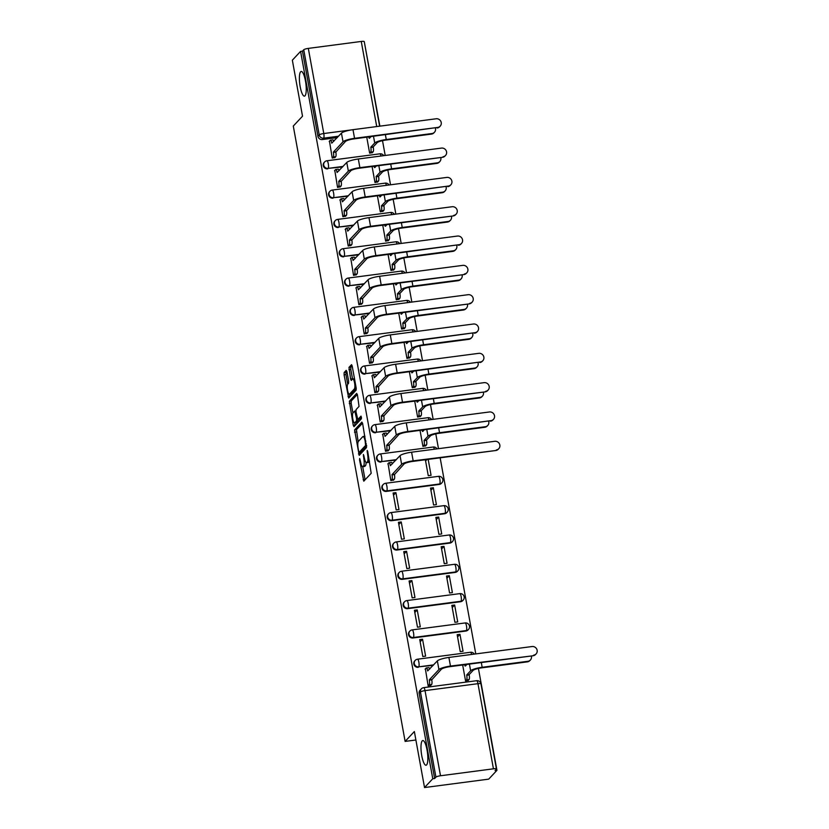 <?xml version="1.0" encoding="UTF-8"?>
<svg xmlns="http://www.w3.org/2000/svg" width="829" height="829" viewBox="0 0 829 829"><rect width="100%" height="100%" fill="white"/><g stroke="black" fill="none" stroke-linecap="round" stroke-linejoin="round"><path stroke-width="1.24" d="M366.076 462.509A6.114 1.503 -97.5 0 1 365.465 465.649L364.853 466.302A6.114 1.503 -97.5 0 1 364.573 466.458L362.708 466.706A6.114 1.503 -97.5 0 1 360.605 462.033L359.693 458.468L359.579 460.105L363.796 481.162L371.195 473.297L367.703 451.422L367.185 450.427L367.599 454.561A6.114 1.503 -97.5 0 1 367.371 461.857L366.76 462.509A6.114 1.503 -97.5 0 1 366.48 462.665A6.114 1.503 -97.5 0 1 364.387 457.991L363.403 454.468L363.817 458.603A6.114 1.503 -97.5 0 1 363.589 465.898L362.978 466.54A6.114 1.503 -97.5 0 1 362.708 466.706L365.092 479.825M304.999 95.812A12.456 3.057 -97.5 0 0 305.673 82.164A12.456 3.057 -97.5 0 0 301.196 71.439A12.456 3.057 -97.5 0 0 300.626 71.76A12.456 3.057 -97.5 0 0 299.963 85.408A12.456 3.057 -97.5 0 0 304.44 96.143A12.456 3.057 -97.5 0 0 304.999 95.812M426.603 764.918A12.456 3.057 -97.5 0 0 427.267 751.271A12.456 3.057 -97.5 0 0 422.79 740.535A12.456 3.057 -97.5 0 0 422.23 740.857A12.456 3.057 -97.5 0 0 421.557 754.514A12.456 3.057 -97.5 0 0 426.033 765.24A12.456 3.057 -97.5 0 0 426.603 764.918M386.293 491.39L439.246 484.447A3.896 3.699 43.1 0 0 441.401 483.348L441.857 482.861A3.896 3.699 -136.9 0 1 439.702 483.96L386.749 490.903A3.896 3.699 -136.9 0 1 383.226 484.488L382.77 484.965A3.896 3.699 43.1 0 0 386.293 491.39L386.749 490.903A3.896 0.953 82.5 0 0 386.894 486.26A3.896 0.953 82.5 0 0 385.558 483.286A3.896 3.896 0 0 0 383.226 484.488M391.62 520.705L444.572 513.773A3.896 3.699 43.1 0 0 446.727 512.674L447.183 512.187A3.896 3.699 -136.9 0 1 445.028 513.286L392.076 520.218A3.896 3.699 -136.9 0 1 388.552 513.804L388.096 514.291A3.896 3.699 43.1 0 0 391.62 520.705L392.076 520.218A3.896 0.953 82.5 0 0 392.221 515.576A3.896 0.953 82.5 0 0 390.894 512.602A3.896 3.896 0 0 0 388.552 513.804M396.956 550.031L449.898 543.088A3.896 3.699 43.1 0 0 452.054 541.99L452.51 541.503A3.896 3.699 -136.9 0 1 450.354 542.601L397.412 549.544A3.896 3.699 -136.9 0 1 393.879 543.119L393.433 543.606A3.896 3.699 43.1 0 0 396.956 550.031L397.412 549.544A3.896 0.953 82.5 0 0 397.557 544.902A3.896 0.953 82.5 0 0 396.221 541.928A3.896 3.896 0 0 0 393.879 543.119M402.283 579.347L455.225 572.414A3.896 3.699 43.1 0 0 457.39 571.305L457.836 570.829A3.896 3.699 -136.9 0 1 455.681 571.927L402.739 578.86A3.896 3.699 -136.9 0 1 399.215 572.445L398.759 572.932A3.896 3.699 43.1 0 0 402.283 579.347L402.739 578.86A3.896 0.953 82.5 0 0 402.884 574.217A3.896 0.953 82.5 0 0 401.547 571.243A3.896 3.896 0 0 0 399.215 572.445M407.609 608.673L460.551 601.73A3.896 3.699 43.1 0 0 462.717 600.631L463.173 600.144A3.896 3.699 -136.9 0 1 461.007 601.243L408.065 608.185A3.896 3.699 -136.9 0 1 404.542 601.761L404.086 602.248A3.896 3.699 43.1 0 0 407.609 608.673L408.065 608.185A3.896 0.953 82.5 0 0 408.21 603.543A3.896 0.953 82.5 0 0 406.873 600.569A3.896 3.896 0 0 0 404.542 601.761M412.935 637.988L465.888 631.045A3.896 3.699 43.1 0 0 468.043 629.947L468.499 629.46A3.896 3.699 -136.9 0 1 466.344 630.558L413.391 637.501A3.896 3.699 -136.9 0 1 409.868 631.087L409.412 631.574A3.896 3.699 43.1 0 0 412.935 637.988L413.391 637.501A3.896 0.953 82.5 0 0 413.536 632.859A3.896 0.953 82.5 0 0 412.2 629.885A3.896 3.896 0 0 0 409.868 631.087M346.947 371.765L346.201 370.356L344.149 372.542L344.076 374.822L348.688 398.055L356.097 390.19L356.169 387.91L352.211 366.138L351.558 364.677L348.988 367.382L350.605 378.977L351.268 380.438L352.584 379.071A5.109 1.254 -97.5 0 1 352.812 378.936A5.109 1.254 -97.5 0 1 354.646 383.34A5.109 1.254 -97.5 0 1 354.377 388.936L349.558 394.086A5.109 1.254 -97.5 0 1 349.33 394.221A5.109 1.254 -97.5 0 1 347.486 389.817A5.109 1.254 -97.5 0 1 347.765 384.21L348.563 383.361L348.636 381.081L346.947 371.765M440.5 775.757L493.442 768.815A3.896 0.746 169.7 0 1 496.447 769.001A3.896 0.746 169.7 0 1 496.353 769.208L495.068 770.587L496.944 770.338L488.706 779.136L424.531 787.55L414.355 731.541L405.122 741.406L293.29 126.06L302.523 116.195L292.347 60.185L300.585 51.377L432.769 778.752L434.645 778.504L435.93 777.136L420.458 691.987A3.896 3.699 -136.9 0 1 421.35 688.837L420.075 690.215A3.896 3.699 -136.9 0 0 419.173 693.365L420.458 691.987A3.896 0.746 169.7 0 1 425.028 690.619L440.5 775.757A3.896 0.746 169.7 0 0 435.93 777.136M424.531 787.55L432.769 778.752M354.574 429.919L359.206 455.38L366.522 447.567L362.636 423.515L361.89 422.106L354.574 429.919L356.449 429.671L358.159 441.774M353.247 425.277L349.361 401.236L356.677 393.412L357.423 394.832L359.04 406.428L356.076 409.588L356.004 411.868L357.786 419.515L361.019 416.127L361.434 418.749L353.993 426.686L353.247 425.277L355.123 425.039L354.729 422.863M337.289 137.593L322.357 139.552L323.642 138.174A3.896 3.699 -136.9 0 1 319.217 134.909L303.746 49.761A3.896 0.746 -10.3 0 1 308.315 48.393L361.257 41.45A3.896 0.746 -10.3 0 1 364.263 41.637L379.62 126.184M496.944 770.338L478.426 668.423M475.784 653.915L440.147 457.815M438.489 448.676L435.795 433.868M433.163 419.35L430.469 404.542M427.826 390.034L425.142 375.226M422.5 360.708L419.806 345.9M417.174 331.393L414.479 316.585M411.847 302.067L409.153 287.259M406.521 272.751L403.827 257.943M401.184 243.436L398.5 228.617M395.858 214.11L393.164 199.302M390.532 184.794L387.837 169.976M385.205 155.469L382.511 140.661M379.879 126.153L364.511 43.004M300.585 51.377L302.461 51.139L303.746 49.761M425.381 668.879L428.147 685.832L430.904 685.231M422.552 639.232L419.743 639.605L422.821 656.516L425.619 656.143L422.552 639.232L420.148 641.801M459.971 634.33L457.162 634.693L460.23 651.615L463.038 651.242L459.971 634.33L457.556 636.9M417.225 609.916L414.417 610.279L417.484 627.19L420.293 626.828L417.225 609.916L414.811 612.486M454.634 605.004L451.836 605.377L454.903 622.289L457.712 621.926L454.634 605.004L452.23 607.574M411.889 580.59L409.091 580.963L412.158 597.875L414.966 597.502L411.889 580.59L409.485 583.16M449.308 575.689L446.499 576.051L449.577 592.973L452.385 592.6L449.308 575.689L446.904 578.259M406.562 551.275L403.754 551.637L406.832 568.559L409.64 568.186L406.562 551.275L404.158 553.845M443.981 546.363L441.173 546.736L444.251 563.647L447.059 563.285L443.981 546.363L441.577 548.933M401.236 521.949L398.428 522.322L401.505 539.233L404.314 538.871L401.236 521.949L398.832 524.519M438.655 517.047L435.847 517.41L438.924 534.332L441.722 533.959L438.655 517.047L436.251 519.617M395.91 492.633L393.101 492.996L396.179 509.918L398.977 509.545L395.91 492.633L393.506 495.203M433.329 487.721L430.52 488.094L433.588 505.006L436.396 504.643L433.329 487.721L430.914 490.291M388.076 463.639L390.842 480.592L393.609 479.981M425.37 459.753L428.261 475.691L431.07 475.318L428.178 459.38M426.935 459.546L425.588 460.976M382.749 434.313L385.516 451.277L388.283 450.665M420.044 430.427L422.935 446.365L425.702 445.764M377.423 404.998L380.19 421.951L382.957 421.35M414.707 401.112L417.609 417.049L420.365 416.438M372.097 375.682L374.863 392.635L377.62 392.024M409.381 371.786L412.282 387.723L415.039 387.122M366.77 346.356L369.537 363.309L372.294 362.708M404.055 342.47L406.946 358.408L409.713 357.796M361.434 317.041L364.2 333.994L366.967 333.382M398.728 313.144L401.619 329.092L404.386 328.481M356.107 287.715L358.874 304.668L361.641 304.067M393.402 283.829L396.293 299.766L399.06 299.155M350.781 258.399L353.548 275.352L356.315 274.741M388.065 254.503L390.967 270.451L393.723 269.839M345.455 229.073L348.221 246.037L350.978 245.425M382.739 225.187L385.64 241.125L388.397 240.514M340.128 199.758L342.895 216.711L345.652 216.1M377.413 195.872L380.304 211.809L383.071 211.198M334.792 170.432L337.558 187.395L340.325 186.784M372.086 166.546L374.977 182.484L377.744 181.883M329.465 141.117L332.232 158.07L334.999 157.458M366.76 137.231L369.651 153.168L372.418 152.557M342.615 166.909L328.139 168.38A3.896 3.699 -136.9 0 1 324.616 161.966L324.16 162.443A3.896 3.699 43.1 0 0 327.683 168.867M347.942 196.235L333.465 197.696A3.896 3.699 -136.9 0 1 329.942 191.281L329.486 191.768A3.896 3.699 43.1 0 0 333.009 198.183M353.268 225.55L338.792 227.022A3.896 3.699 -136.9 0 1 335.268 220.597L334.812 221.084A3.896 3.699 43.1 0 0 338.336 227.509M358.605 254.866L344.128 256.337A3.896 3.699 -136.9 0 1 340.595 249.923L340.149 250.41A3.896 3.699 43.1 0 0 343.672 256.824M363.931 284.192L349.455 285.663A3.896 3.699 -136.9 0 1 345.931 279.238L345.475 279.725A3.896 3.699 43.1 0 0 348.999 286.15M369.257 313.507L354.781 314.979A3.896 3.699 -136.9 0 1 351.258 308.564L350.802 309.051A3.896 3.699 43.1 0 0 354.325 315.466M374.584 342.833L360.107 344.304A3.896 3.699 -136.9 0 1 356.584 337.88L356.128 338.367A3.896 3.699 43.1 0 0 359.651 344.791M379.91 372.148L365.434 373.62A3.896 3.699 -136.9 0 1 361.91 367.206L361.454 367.693A3.896 3.699 43.1 0 0 364.978 374.107M385.247 401.474L370.77 402.946A3.896 3.699 -136.9 0 1 367.237 396.521L366.791 397.008A3.896 3.699 43.1 0 0 370.314 403.433M390.573 430.79L376.097 432.261A3.896 3.699 -136.9 0 1 372.573 425.847L372.117 426.334A3.896 3.699 43.1 0 0 375.641 432.748M395.899 460.116L381.423 461.587A3.896 3.699 -136.9 0 1 377.9 455.162L377.444 455.649A3.896 3.699 43.1 0 0 380.967 462.064M433.194 665.355L418.718 666.827A3.896 3.699 -136.9 0 1 415.194 660.402L414.738 660.889A3.896 3.699 43.1 0 0 418.262 667.314M405.122 741.406L415.889 739.996M462.665 664.993L465.566 680.93L468.323 680.319M302.461 51.139L317.932 136.277A3.896 3.699 43.1 0 0 322.357 139.552M434.645 778.504L419.173 693.365M366.48 462.665L368.356 462.416A6.114 1.503 -97.5 0 0 368.636 462.261L366.76 462.509M369.485 461.204A6.114 1.503 -97.5 0 1 369.237 461.608L368.636 462.261M362.563 423.153L356.449 429.671M360.066 452.23L360.408 454.085M358.667 451.328L359.185 452.313L365.599 445.463L365.164 441.183A6.114 1.503 -97.5 0 0 363.071 436.52A6.114 1.503 -97.5 0 0 362.791 436.676L358.408 441.36A6.114 1.503 -97.5 0 0 358.18 448.655L358.667 451.328M360.926 452.085L359.185 452.313M366.687 446.054L361.05 452.074M364.957 436.272A6.114 1.503 -97.5 0 0 364.947 436.272L363.071 436.52M352.926 412.966L351.164 403.267L349.289 403.505M357.34 394.459L351.237 400.987L351.164 403.267M359.558 419.246L361.506 417.329M352.999 412.883A5.109 1.254 -97.5 0 0 352.729 418.479A5.109 1.254 -97.5 0 0 354.563 422.883A5.109 1.254 -97.5 0 0 354.791 422.749L356.491 420.935L356.563 418.655L354.781 411.018L352.999 412.883M354.563 422.883L356.429 422.635A5.109 1.254 -97.5 0 0 356.667 422.51L354.791 422.749M358.542 419.412L356.667 422.51M349.33 394.221L351.195 393.972A5.109 1.254 -97.5 0 0 351.434 393.837L349.558 394.086M354.377 388.936L356.242 388.697A5.109 1.254 -97.5 0 0 356.263 388.677L351.434 393.837M352.128 365.776L350.864 367.133L350.791 369.413L352.553 379.091M349.517 394.189L349.983 396.718M346.864 371.392L346.025 372.294L345.952 374.573L347.714 384.273M530.394 660.029L529.855 660.599A4.477 4.259 -136.9 0 1 527.368 661.863L481.628 667.863A7.295 1.399 169.7 0 0 473.058 670.433L469.131 674.64L466.696 674.961L470.634 670.754A9.834 1.886 -10.3 0 1 482.167 667.283L527.907 661.283A4.477 4.259 43.1 0 0 531.337 655.988M469.131 674.64L469.183 674.92A3.896 0.953 82.5 0 1 469.038 679.562L466.603 679.884A3.896 0.953 -97.5 0 0 466.748 675.241L466.696 674.961M465.629 680.92L466.603 679.884M465.432 665.988L466.882 664.433M465.069 666.029A3.896 0.953 -97.5 0 0 464.768 664.713M468.064 680.599L469.038 679.562M533.627 655.179A4.477 4.259 43.1 0 0 536.653 648.92A4.477 4.259 43.1 0 0 532.052 646.537L448.893 657.438L450.468 666.081L533.088 655.76L449.929 666.661A7.295 1.399 169.7 0 0 441.36 669.241L431.764 679.821A3.896 0.953 82.5 0 1 431.619 684.474L430.645 685.51M536.104 653.926L535.565 654.495A4.477 4.259 -136.9 0 1 533.088 655.76M431.712 679.542L429.277 679.863L438.924 669.552A9.834 1.886 -10.3 0 1 450.468 666.081M428.21 685.821L429.184 684.785A3.896 0.953 -97.5 0 0 429.329 680.143L429.277 679.863M428.572 667.739A3.896 0.953 82.5 0 1 428.759 667.646A3.896 0.953 82.5 0 1 429.712 669.076M425.111 669.158L426.147 668.06A3.896 0.953 -97.5 0 1 426.324 667.956A3.896 0.953 -97.5 0 1 427.66 670.93L437.36 660.91A9.834 1.886 -10.3 0 1 448.893 657.438M496.322 449.94A4.477 4.259 43.1 0 0 499.359 443.681A4.477 4.259 43.1 0 0 494.758 441.297L411.598 452.199L413.163 460.841L495.794 450.52L412.624 461.421A7.295 1.399 169.7 0 0 404.055 464.002L394.459 474.582A3.896 0.953 82.5 0 1 394.314 479.224L393.35 480.271M498.809 448.676L498.27 449.256A4.477 4.259 -136.9 0 1 495.794 450.52M394.407 474.302L391.982 474.623L401.63 464.313A9.834 1.886 -10.3 0 1 413.163 460.841M390.915 480.582L391.889 479.545A3.896 0.953 -97.5 0 0 392.034 474.903L391.982 474.623M391.278 462.499A3.896 0.953 82.5 0 1 391.454 462.395A3.896 0.953 82.5 0 1 392.418 463.836M387.817 463.919L388.842 462.82A3.896 0.953 -97.5 0 1 389.019 462.717A3.896 0.953 -97.5 0 1 390.355 465.691L400.055 455.67A9.834 1.886 -10.3 0 1 411.598 452.199M487.763 425.464L487.224 426.033A4.477 4.259 -136.9 0 1 484.747 427.298L439.007 433.298A7.295 1.399 169.7 0 0 430.438 435.878L426.5 440.075L424.065 440.396L428.002 436.199A9.834 1.886 -10.3 0 1 439.546 432.717L485.286 426.728A4.477 4.259 43.1 0 0 488.706 421.422M426.5 440.075L426.552 440.354A3.896 0.953 82.5 0 1 426.407 445.007L423.971 445.318A3.896 0.953 -97.5 0 0 424.116 440.676L424.065 440.396M423.008 446.365L423.971 445.318M422.811 431.422L424.251 429.878M422.448 431.463A3.896 0.953 -97.5 0 0 422.137 430.158M425.432 446.043L426.407 445.007M490.996 420.624A4.477 4.259 43.1 0 0 494.022 414.355A4.477 4.259 43.1 0 0 489.431 411.972L406.262 422.873L407.837 431.526L490.996 420.624L407.298 432.096A7.295 1.399 169.7 0 0 398.728 434.676L389.133 445.266A3.896 0.953 82.5 0 1 388.988 449.909L388.013 450.945M493.483 419.36L492.944 419.93A4.477 4.259 -136.9 0 1 490.457 421.194M389.081 444.986L386.656 445.297L396.303 434.997A9.834 1.886 -10.3 0 1 407.837 431.526M385.589 451.266L386.563 450.23A3.896 0.953 -97.5 0 0 386.708 445.587L386.656 445.297M385.951 433.184A3.896 0.953 82.5 0 1 386.127 433.08A3.896 0.953 82.5 0 1 387.081 434.51M382.49 434.603L383.516 433.494A3.896 0.953 -97.5 0 1 383.692 433.401A3.896 0.953 -97.5 0 1 385.029 436.375L394.728 426.355A9.834 1.886 -10.3 0 1 406.262 422.873M482.437 396.138L481.898 396.718A4.477 4.259 -136.9 0 1 479.421 397.982L433.671 403.972A7.295 1.399 169.7 0 0 425.111 406.552L421.173 410.759L418.738 411.08L422.676 406.873A9.834 1.886 -10.3 0 1 434.209 403.402L479.96 397.402A4.477 4.259 43.1 0 0 483.38 392.107M421.173 410.759L421.225 411.039A3.896 0.953 82.5 0 1 421.08 415.681L418.645 416.003A3.896 0.953 -97.5 0 0 418.79 411.36L418.738 411.08M417.671 417.039L418.645 416.003M417.474 402.096L418.925 400.552M417.122 402.148A3.896 0.953 -97.5 0 0 416.811 400.832M420.106 416.718L421.08 415.681M477.11 366.822L476.571 367.392A4.477 4.259 -136.9 0 1 474.084 368.656L428.344 374.656A7.295 1.399 169.7 0 0 419.775 377.236L415.847 381.433L413.412 381.754L417.35 377.558A9.834 1.886 -10.3 0 1 428.883 374.086L474.623 368.086A4.477 4.259 43.1 0 0 478.053 362.791M415.847 381.433L415.899 381.723A3.896 0.953 82.5 0 1 415.754 386.366L413.319 386.677A3.896 0.953 -97.5 0 0 413.464 382.034L413.412 381.754M412.345 387.723L413.319 386.677M412.148 372.781L413.598 371.237M411.785 372.832A3.896 0.953 -97.5 0 0 411.485 371.516M414.78 387.402L415.754 386.366M471.784 337.507L471.245 338.077A4.477 4.259 -136.9 0 1 468.758 339.341L423.018 345.341A7.295 1.399 169.7 0 0 414.448 347.911L410.521 352.118L408.086 352.439L412.013 348.232A9.834 1.886 -10.3 0 1 423.557 344.76L469.297 338.76A4.477 4.259 43.1 0 0 472.717 333.465M410.521 352.118L410.562 352.398A3.896 0.953 82.5 0 1 410.417 357.04L407.992 357.361A3.896 0.953 -97.5 0 0 408.137 352.719L408.086 352.439M407.018 358.397L407.992 357.361M406.821 343.465L408.272 341.911M406.459 343.507A3.896 0.953 -97.5 0 0 406.158 342.19M409.453 358.076L410.417 357.04M466.458 308.181L465.919 308.761A4.477 4.259 -136.9 0 1 463.432 310.015L417.692 316.015A7.295 1.399 169.7 0 0 409.122 318.595L405.184 322.792L402.759 323.113L406.687 318.916A9.834 1.886 -10.3 0 1 418.231 315.445L463.971 309.445A4.477 4.259 43.1 0 0 467.39 304.15M405.184 322.792L405.236 323.082A3.896 0.953 82.5 0 1 405.091 327.724L402.666 328.046A3.896 0.953 -97.5 0 0 402.811 323.393L402.759 323.113M401.692 329.082L402.666 328.046M401.495 314.139L402.935 312.595M401.132 314.191A3.896 0.953 -97.5 0 0 400.821 312.875M404.117 328.761L405.091 327.724M461.121 278.865L460.582 279.435A4.477 4.259 -136.9 0 1 458.105 280.699L412.365 286.699A7.295 1.399 169.7 0 0 403.796 289.269L399.858 293.476L397.423 293.798L401.36 289.59A9.834 1.886 -10.3 0 1 412.904 286.119L458.644 280.129A4.477 4.259 43.1 0 0 462.064 274.824M399.858 293.476L399.91 293.756A3.896 0.953 82.5 0 1 399.765 298.399L397.329 298.72A3.896 0.953 -97.5 0 0 397.474 294.077L397.423 293.798M396.366 299.756L397.329 298.72M396.169 284.824L397.609 283.28M395.806 284.865A3.896 0.953 -97.5 0 0 395.495 283.549M398.79 299.435L399.765 298.399M455.795 249.539L455.256 250.12A4.477 4.259 -136.9 0 1 452.779 251.384L407.029 257.373A7.295 1.399 169.7 0 0 398.469 259.954L394.531 264.161L392.096 264.472L396.034 260.275A9.834 1.886 -10.3 0 1 407.567 256.803L453.318 250.804A4.477 4.259 43.1 0 0 456.738 245.508M394.531 264.161L394.583 264.441A3.896 0.953 82.5 0 1 394.438 269.083L392.003 269.404A3.896 0.953 -97.5 0 0 392.148 264.752L392.096 264.472M391.029 270.441L392.003 269.404M390.832 255.498L392.283 253.954M390.48 255.55A3.896 0.953 -97.5 0 0 390.169 254.234M393.464 270.119L394.438 269.083M450.468 220.224L449.929 220.794A4.477 4.259 -136.9 0 1 447.442 222.058L401.702 228.058A7.295 1.399 169.7 0 0 393.133 230.638L389.205 234.835L386.77 235.156L390.708 230.949A9.834 1.886 -10.3 0 1 402.241 227.478L447.981 221.488A4.477 4.259 43.1 0 0 451.411 216.182M389.205 234.835L389.257 235.115A3.896 0.953 82.5 0 1 389.112 239.757L386.677 240.078A3.896 0.953 -97.5 0 0 386.822 235.436L386.77 235.156M385.703 241.115L386.677 240.078M385.506 226.182L386.956 224.638M385.143 226.224A3.896 0.953 -97.5 0 0 384.843 224.908M388.138 240.804L389.112 239.757M445.142 190.898L444.603 191.478A4.477 4.259 -136.9 0 1 442.116 192.742L396.376 198.732A7.295 1.399 169.7 0 0 387.806 201.312L383.879 205.519L381.444 205.83L385.371 201.634A9.834 1.886 -10.3 0 1 396.915 198.162L442.655 192.162A4.477 4.259 43.1 0 0 446.085 186.867M383.879 205.519L383.92 205.799A3.896 0.953 82.5 0 1 383.786 210.442L381.35 210.763A3.896 0.953 -97.5 0 0 381.495 206.12L381.444 205.83M380.376 211.799L381.35 210.763M380.179 196.856L381.63 195.312M379.817 196.908A3.896 0.953 -97.5 0 0 379.516 195.592M382.811 211.478L383.786 210.442M439.816 161.582L439.277 162.152A4.477 4.259 -136.9 0 1 436.79 163.417L391.05 169.417A7.295 1.399 169.7 0 0 382.48 171.997L378.542 176.194L376.117 176.515L380.045 172.308A9.834 1.886 -10.3 0 1 391.589 168.836L437.329 162.847A4.477 4.259 43.1 0 0 440.748 157.541M378.542 176.194L378.594 176.473A3.896 0.953 82.5 0 1 378.449 181.116L376.024 181.437A3.896 0.953 -97.5 0 0 376.169 176.795L376.117 176.515M375.05 182.473L376.024 181.437M374.853 167.541L376.293 165.997M374.49 167.582A3.896 0.953 -97.5 0 0 374.18 166.277M377.475 182.162L378.449 181.116M434.479 132.257L433.94 132.837A4.477 4.259 -136.9 0 1 431.463 134.101L385.723 140.091A7.295 1.399 169.7 0 0 377.154 142.671L373.216 146.878L370.781 147.189L374.718 142.992A9.834 1.886 -10.3 0 1 386.262 139.521L432.002 133.521A4.477 4.259 43.1 0 0 435.422 128.226M373.216 146.878L373.268 147.158A3.896 0.953 82.5 0 1 373.123 151.8L370.687 152.121A3.896 0.953 -97.5 0 0 370.832 147.479L370.781 147.189M369.724 153.158L370.687 152.121M369.527 138.215L370.967 136.671M369.164 138.267A3.896 0.953 -97.5 0 0 368.853 136.951M372.148 152.837L373.123 151.8M485.67 391.298A4.477 4.259 43.1 0 0 488.695 385.039A4.477 4.259 43.1 0 0 484.095 382.656L400.935 393.557L402.511 402.2L485.131 391.879L401.972 402.78A7.295 1.399 169.7 0 0 393.402 405.36L383.806 415.94A3.896 0.953 82.5 0 1 383.661 420.583L382.687 421.629M488.157 390.034L487.618 390.614A4.477 4.259 -136.9 0 1 485.131 391.879M383.754 415.661L381.319 415.982L390.967 405.671A9.834 1.886 -10.3 0 1 402.511 402.2M380.262 421.94L381.226 420.904A3.896 0.953 -97.5 0 0 381.371 416.262L381.319 415.982M380.625 403.858A3.896 0.953 82.5 0 1 380.801 403.754A3.896 0.953 82.5 0 1 381.754 405.194M377.164 405.277L378.19 404.179A3.896 0.953 -97.5 0 1 378.366 404.075A3.896 0.953 -97.5 0 1 379.703 407.049L389.402 397.029A9.834 1.886 -10.3 0 1 400.935 393.557M480.343 361.983A4.477 4.259 43.1 0 0 483.369 355.714A4.477 4.259 43.1 0 0 478.768 353.341L395.609 364.242L397.184 372.884L480.343 361.983L396.645 373.454A7.295 1.399 169.7 0 0 388.076 376.034L378.48 386.625A3.896 0.953 82.5 0 1 378.335 391.267L377.361 392.304M482.82 360.719L482.281 361.289A4.477 4.259 -136.9 0 1 479.804 362.553M378.428 386.345L375.993 386.656L385.64 376.356A9.834 1.886 -10.3 0 1 397.184 372.884M374.926 392.625L375.9 391.589A3.896 0.953 -97.5 0 0 376.045 386.946L375.993 386.656M375.288 374.542A3.896 0.953 82.5 0 1 375.475 374.439A3.896 0.953 82.5 0 1 376.428 375.879M371.827 375.962L372.863 374.863A3.896 0.953 -97.5 0 1 373.04 374.76A3.896 0.953 -97.5 0 1 374.376 377.734L384.076 367.713A9.834 1.886 -10.3 0 1 395.609 364.242M475.017 332.657A4.477 4.259 43.1 0 0 478.043 326.398A4.477 4.259 43.1 0 0 473.442 324.015L390.283 334.916L391.858 343.558L475.017 332.657L391.319 344.139A7.295 1.399 169.7 0 0 382.749 346.719L373.154 357.299A3.896 0.953 82.5 0 1 373.009 361.952L372.034 362.988M477.494 331.403L476.955 331.973A4.477 4.259 -136.9 0 1 474.478 333.237M373.102 357.019L370.667 357.34L380.314 347.04A9.834 1.886 -10.3 0 1 391.858 343.558M369.599 363.309L370.573 362.263A3.896 0.953 -97.5 0 0 370.718 357.62L370.667 357.34M369.962 345.216A3.896 0.953 82.5 0 1 370.138 345.123A3.896 0.953 82.5 0 1 371.102 346.553M366.501 346.636L367.537 345.538A3.896 0.953 -97.5 0 1 367.713 345.434A3.896 0.953 -97.5 0 1 369.04 348.408L378.739 338.387A9.834 1.886 -10.3 0 1 390.283 334.916M469.68 303.341A4.477 4.259 43.1 0 0 472.717 297.083A4.477 4.259 43.1 0 0 468.116 294.699L384.957 305.6L386.521 314.243L469.152 303.911L385.982 314.813A7.295 1.399 169.7 0 0 377.423 317.393L367.817 327.983A3.896 0.953 82.5 0 1 367.672 332.626L366.708 333.662M472.167 302.077L471.628 302.658A4.477 4.259 -136.9 0 1 469.152 303.911M367.765 327.704L365.34 328.025L374.988 317.714A9.834 1.886 -10.3 0 1 386.521 314.243M364.273 333.983L365.247 332.947A3.896 0.953 -97.5 0 0 365.392 328.305L365.34 328.025M364.636 315.901A3.896 0.953 82.5 0 1 364.812 315.797A3.896 0.953 82.5 0 1 365.776 317.238M361.175 317.32L362.2 316.222A3.896 0.953 -97.5 0 1 362.377 316.118A3.896 0.953 -97.5 0 1 363.713 319.092L373.413 309.072A9.834 1.886 -10.3 0 1 384.957 305.6M464.354 274.026A4.477 4.259 43.1 0 0 467.38 267.757A4.477 4.259 43.1 0 0 462.789 265.373L379.63 276.275L381.195 284.927L463.815 274.596L380.656 285.497A7.295 1.399 169.7 0 0 372.086 288.077L362.491 298.668A3.896 0.953 82.5 0 1 362.346 303.31L361.371 304.347M466.841 272.762L466.302 273.332A4.477 4.259 -136.9 0 1 463.815 274.596M362.439 298.378L360.014 298.699L369.661 288.399A9.834 1.886 -10.3 0 1 381.195 284.927M358.947 304.668L359.921 303.621A3.896 0.953 -97.5 0 0 360.066 298.979L360.014 298.699M359.309 286.575A3.896 0.953 82.5 0 1 359.485 286.482A3.896 0.953 82.5 0 1 360.439 287.912M355.848 287.995L356.874 286.896A3.896 0.953 -97.5 0 1 357.05 286.793A3.896 0.953 -97.5 0 1 358.387 289.777L368.086 279.746A9.834 1.886 -10.3 0 1 379.63 276.275M459.028 244.7A4.477 4.259 43.1 0 0 462.054 238.441A4.477 4.259 43.1 0 0 457.453 236.058L374.293 246.959L375.869 255.601L459.028 244.7L375.33 256.182A7.295 1.399 169.7 0 0 366.76 258.752L357.164 269.342A3.896 0.953 82.5 0 1 357.019 273.984L356.045 275.021M461.515 243.436L460.976 244.016A4.477 4.259 -136.9 0 1 458.489 245.28M357.112 269.062L354.677 269.384L364.325 259.073A9.834 1.886 -10.3 0 1 375.869 255.601M353.62 275.342L354.584 274.306A3.896 0.953 -97.5 0 0 354.729 269.663L354.677 269.384M353.983 257.259A3.896 0.953 82.5 0 1 354.159 257.156A3.896 0.953 82.5 0 1 355.113 258.596M350.522 258.679L351.548 257.581A3.896 0.953 -97.5 0 1 351.724 257.477A3.896 0.953 -97.5 0 1 353.061 260.451L362.76 250.431A9.834 1.886 -10.3 0 1 374.293 246.959M453.701 215.385A4.477 4.259 43.1 0 0 456.727 209.115A4.477 4.259 43.1 0 0 452.126 206.732L368.967 217.633L370.542 226.286L453.162 215.954L370.003 226.856A7.295 1.399 169.7 0 0 361.434 229.436L351.838 240.027A3.896 0.953 82.5 0 1 351.693 244.669L350.719 245.705M456.178 214.12L455.639 214.69A4.477 4.259 -136.9 0 1 453.162 215.954M351.786 239.736L349.351 240.058L358.998 229.757A9.834 1.886 -10.3 0 1 370.542 226.286M348.284 246.026L349.258 244.98A3.896 0.953 -97.5 0 0 349.403 240.337L349.351 240.058M348.646 227.934A3.896 0.953 82.5 0 1 348.833 227.84A3.896 0.953 82.5 0 1 349.786 229.27M345.185 229.353L346.221 228.255A3.896 0.953 -97.5 0 1 346.398 228.162A3.896 0.953 -97.5 0 1 347.734 231.136L357.434 221.105A9.834 1.886 -10.3 0 1 368.967 217.633M448.375 186.059A4.477 4.259 43.1 0 0 451.401 179.8A4.477 4.259 43.1 0 0 446.8 177.416L363.641 188.318L365.216 196.96L448.375 186.059L364.677 197.54A7.295 1.399 169.7 0 0 356.107 200.11L346.512 210.701A3.896 0.953 82.5 0 1 346.367 215.343L345.392 216.379M450.852 184.794L450.313 185.375A4.477 4.259 -136.9 0 1 447.836 186.639M346.46 210.421L344.025 210.742L353.672 200.431A9.834 1.886 -10.3 0 1 365.216 196.96M342.957 216.701L343.931 215.664A3.896 0.953 -97.5 0 0 344.076 211.022L344.025 210.742M343.32 198.618A3.896 0.953 82.5 0 1 343.496 198.514A3.896 0.953 82.5 0 1 344.46 199.955M339.859 200.038L340.895 198.939A3.896 0.953 -97.5 0 1 341.071 198.836A3.896 0.953 -97.5 0 1 342.398 201.81L352.097 191.789A9.834 1.886 -10.3 0 1 363.641 188.318M443.038 156.743A4.477 4.259 43.1 0 0 446.075 150.474A4.477 4.259 43.1 0 0 441.474 148.09L358.315 158.992L359.879 167.645L442.51 157.313L359.34 168.214A7.295 1.399 169.7 0 0 350.781 170.795L341.175 181.385A3.896 0.953 82.5 0 1 341.03 186.028L340.066 187.064M445.525 155.479L444.986 156.049A4.477 4.259 -136.9 0 1 442.51 157.313M341.133 181.095L338.698 181.416L348.346 171.116A9.834 1.886 -10.3 0 1 359.879 167.645M337.631 187.385L338.605 186.349A3.896 0.953 -97.5 0 0 338.75 181.696L338.698 181.416M337.994 169.303A3.896 0.953 82.5 0 1 338.17 169.199A3.896 0.953 82.5 0 1 339.134 170.629M334.533 170.722L335.558 169.613A3.896 0.953 -97.5 0 1 335.735 169.52A3.896 0.953 -97.5 0 1 337.071 172.494L346.771 162.463A9.834 1.886 -10.3 0 1 358.315 158.992M437.712 127.417A4.477 4.259 43.1 0 0 440.738 121.158A4.477 4.259 43.1 0 0 436.147 118.775L352.988 129.676L354.553 138.319L437.712 127.417L354.014 138.899A7.295 1.399 169.7 0 0 345.444 141.479L335.849 152.059A3.896 0.953 82.5 0 1 335.704 156.702L334.729 157.748M440.199 126.153L439.66 126.733A4.477 4.259 -136.9 0 1 437.173 127.998M335.797 151.78L333.372 152.101L343.019 141.79A9.834 1.886 -10.3 0 1 354.553 138.319M332.305 158.059L333.279 157.023A3.896 0.953 -97.5 0 0 333.424 152.381L333.372 152.101M332.667 139.977A3.896 0.953 82.5 0 1 332.843 139.873A3.896 0.953 82.5 0 1 333.797 141.313M329.206 141.396L330.232 140.298A3.896 0.953 -97.5 0 1 330.408 140.194A3.896 0.953 -97.5 0 1 331.745 143.168L341.444 133.148A9.834 1.886 -10.3 0 1 352.988 129.676M360.242 460.012L359.579 460.105M367.796 451.94L367.133 452.023M364.024 455.981L363.361 456.064M439.246 484.447L439.702 483.96A3.896 0.953 -97.5 0 0 439.847 479.317A3.896 0.953 82.5 0 0 438.51 476.343A3.896 0.953 82.5 0 0 438.334 476.447M444.572 513.773L445.028 513.286A3.896 0.953 -97.5 0 0 445.173 508.643A3.896 0.953 82.5 0 0 443.836 505.659A3.896 0.953 82.5 0 0 443.66 505.763M449.898 543.088L450.354 542.601A3.896 0.953 -97.5 0 0 450.499 537.959A3.896 0.953 82.5 0 0 449.163 534.985A3.896 0.953 82.5 0 0 448.986 535.088M455.225 572.414L455.681 571.927A3.896 0.953 -97.5 0 0 455.826 567.274A3.896 0.953 82.5 0 0 454.489 564.3A3.896 0.953 82.5 0 0 454.313 564.404M460.551 601.73L461.007 601.243A3.896 0.953 -97.5 0 0 461.152 596.6A3.896 0.953 82.5 0 0 459.826 593.626A3.896 0.953 82.5 0 0 459.649 593.73M465.888 631.045L466.344 630.558A3.896 0.953 -97.5 0 0 466.489 625.916A3.896 0.953 82.5 0 0 465.152 622.942A3.896 0.953 82.5 0 0 464.976 623.045M338.574 136.215L323.642 138.174A3.896 0.953 82.5 0 0 323.787 133.531L351.351 129.915M376.729 126.568L361.257 41.45M308.315 48.393L323.787 133.531A3.896 0.746 169.7 0 0 319.217 134.909L317.932 136.277M493.442 768.815L477.97 683.676L425.028 690.619A3.896 0.953 -97.5 0 0 423.692 687.645A3.896 3.896 0 0 0 421.35 688.837M343.071 166.422L328.139 168.38A3.896 0.953 82.5 0 0 328.284 163.738A3.896 0.953 82.5 0 0 326.947 160.764A3.896 3.896 0 0 0 324.616 161.966M348.398 195.748L333.465 197.696A3.896 0.953 82.5 0 0 333.61 193.053A3.896 0.953 82.5 0 0 332.274 190.079A3.896 3.896 0 0 0 329.942 191.281M353.724 225.063L338.792 227.022A3.896 0.953 82.5 0 0 338.937 222.379A3.896 0.953 82.5 0 0 337.61 219.405A3.896 3.896 0 0 0 335.268 220.597M359.05 254.379L344.128 256.337A3.896 0.953 82.5 0 0 344.273 251.695A3.896 0.953 82.5 0 0 342.937 248.721A3.896 3.896 0 0 0 340.595 249.923M364.387 283.705L349.455 285.663A3.896 0.953 82.5 0 0 349.6 281.021A3.896 0.953 82.5 0 0 348.263 278.047A3.896 3.896 0 0 0 345.931 279.238M369.713 313.02L354.781 314.979A3.896 0.953 82.5 0 0 354.926 310.336A3.896 0.953 82.5 0 0 353.589 307.362A3.896 3.896 0 0 0 351.258 308.564M375.04 342.346L360.107 344.304A3.896 0.953 82.5 0 0 360.252 339.662A3.896 0.953 82.5 0 0 358.916 336.688A3.896 3.896 0 0 0 356.584 337.88M380.366 371.661L365.434 373.62A3.896 0.953 82.5 0 0 365.579 368.978A3.896 0.953 82.5 0 0 364.252 366.003A3.896 3.896 0 0 0 361.91 367.206M385.692 400.987L370.77 402.946A3.896 0.953 82.5 0 0 370.915 398.303A3.896 0.953 82.5 0 0 369.579 395.319A3.896 3.896 0 0 0 367.237 396.521M391.029 430.303L376.097 432.261A3.896 0.953 82.5 0 0 376.242 427.619A3.896 0.953 82.5 0 0 374.905 424.645A3.896 3.896 0 0 0 372.573 425.847M396.355 459.629L381.423 461.587A3.896 0.953 82.5 0 0 381.568 456.934A3.896 0.953 82.5 0 0 380.231 453.96A3.896 3.896 0 0 0 377.9 455.162M433.65 664.868L418.718 666.827A3.896 0.953 82.5 0 0 418.863 662.184A3.896 0.953 82.5 0 0 417.536 659.2A3.896 3.896 0 0 0 415.194 660.402M417.36 659.304A3.896 0.953 82.5 0 1 417.536 659.2L470.478 652.268A3.896 0.953 82.5 0 1 471.649 654.454M470.302 652.361A3.896 0.953 82.5 0 1 470.478 652.268A3.896 3.896 0 0 1 474.312 654.112M412.023 629.988A3.896 0.953 82.5 0 1 412.2 629.885L465.152 622.942A3.896 3.896 0 0 1 468.499 629.46M406.697 600.662A3.896 0.953 82.5 0 1 406.873 600.569L459.826 593.626A3.896 3.896 0 0 1 463.173 600.144M401.371 571.347A3.896 0.953 82.5 0 1 401.547 571.243L454.489 564.3A3.896 3.896 0 0 1 457.836 570.829M396.044 542.021A3.896 0.953 82.5 0 1 396.221 541.928L449.163 534.985A3.896 3.896 0 0 1 452.51 541.503M390.718 512.705A3.896 0.953 82.5 0 1 390.894 512.602L443.836 505.659A3.896 3.896 0 0 1 447.183 512.187M385.381 483.38A3.896 0.953 82.5 0 1 385.558 483.286L438.51 476.343A3.896 3.896 0 0 1 441.857 482.861M380.055 454.064A3.896 0.953 82.5 0 1 380.231 453.96L433.184 447.028A3.896 0.953 82.5 0 1 434.344 449.214M433.007 447.121A3.896 0.953 82.5 0 1 433.184 447.028A3.896 3.896 0 0 1 437.018 448.862M374.729 424.749A3.896 0.953 82.5 0 1 374.905 424.645L427.847 417.702A3.896 0.953 82.5 0 1 429.018 419.899M427.671 417.806A3.896 0.953 82.5 0 1 427.847 417.702A3.896 3.896 0 0 1 431.691 419.547M369.402 395.423A3.896 0.953 82.5 0 1 369.579 395.319L422.521 388.386A3.896 0.953 82.5 0 1 423.692 390.573M422.344 388.48A3.896 0.953 82.5 0 1 422.521 388.386A3.896 3.896 0 0 1 426.355 390.221M364.076 366.107A3.896 0.953 82.5 0 1 364.252 366.003L417.194 359.061A3.896 0.953 82.5 0 1 418.365 361.257M417.018 359.164A3.896 0.953 82.5 0 1 417.194 359.061A3.896 3.896 0 0 1 421.028 360.905M358.739 336.781A3.896 0.953 82.5 0 1 358.916 336.688L411.868 329.745A3.896 0.953 82.5 0 1 413.039 331.932M411.692 329.838A3.896 0.953 82.5 0 1 411.868 329.745A3.896 3.896 0 0 1 415.702 331.59M353.413 307.466A3.896 0.953 82.5 0 1 353.589 307.362L406.542 300.419A3.896 0.953 82.5 0 1 407.702 302.616M406.365 300.523A3.896 0.953 82.5 0 1 406.542 300.419A3.896 3.896 0 0 1 410.376 302.264M348.087 278.14A3.896 0.953 82.5 0 1 348.263 278.047L401.205 271.104A3.896 0.953 82.5 0 1 402.376 273.29M401.029 271.207A3.896 0.953 82.5 0 1 401.205 271.104A3.896 3.896 0 0 1 405.049 272.948M342.76 248.824A3.896 0.953 82.5 0 1 342.937 248.721L395.879 241.778A3.896 0.953 82.5 0 1 397.05 243.975M395.702 241.881A3.896 0.953 82.5 0 1 395.879 241.778A3.896 3.896 0 0 1 399.713 243.622M337.434 219.498A3.896 0.953 82.5 0 1 337.61 219.405L390.552 212.462A3.896 0.953 82.5 0 1 391.723 214.649M390.376 212.566A3.896 0.953 82.5 0 1 390.552 212.462A3.896 3.896 0 0 1 394.386 214.307M332.097 190.183A3.896 0.953 82.5 0 1 332.274 190.079L385.226 183.136A3.896 0.953 82.5 0 1 386.397 185.333M385.05 183.24A3.896 0.953 82.5 0 1 385.226 183.136A3.896 3.896 0 0 1 389.06 184.981M326.771 160.867A3.896 0.953 82.5 0 1 326.947 160.764L379.9 153.821A3.896 0.953 82.5 0 1 381.06 156.018M379.723 153.925A3.896 0.953 82.5 0 1 379.9 153.821A3.896 3.896 0 0 1 383.734 155.665M476.634 680.702A3.896 0.953 -97.5 0 1 477.97 683.676A3.896 0.746 -10.3 0 1 480.975 683.863A3.896 3.896 0 0 0 476.634 680.702L423.692 687.645M364.853 466.302L362.978 466.54M365.465 465.649L363.589 465.898M364.491 458.51L363.817 458.603M369.237 461.608L367.371 461.857M368.263 454.479L367.599 454.561M365.009 479.463L363.143 479.701M360.335 453.722L358.46 453.971M356.377 431.95L354.511 432.199M366.605 445.328L365.599 445.463M366.314 443.774L365.651 443.867M365.827 441.101L365.164 441.183M351.237 400.987L349.361 401.236M359.745 419.215L357.869 419.464M358.356 420.697L356.491 420.935M357.247 418.572L356.563 418.655M356.097 412.396L355.434 412.479M352.48 378.729L350.605 378.977M350.791 369.413L348.916 369.661M350.864 367.133L348.988 367.382M349.911 396.345L348.035 396.594M345.952 374.573L344.076 374.822M346.025 372.294L344.149 372.542M527.368 661.863L527.907 661.283M469.183 674.92L466.748 675.241M470.634 670.754L469.421 664.102M482.167 667.283L481.307 662.547M429.329 680.143L431.764 679.821M437.36 660.91L438.924 669.552M429.184 684.785L431.619 684.474M392.034 474.903L394.459 474.582M400.055 455.67L401.63 464.313M391.889 479.545L394.314 479.224M484.747 427.298L485.286 426.728M426.552 440.354L424.116 440.676M428.002 436.199L426.79 429.546M439.546 432.717L438.676 427.982M386.708 445.587L389.133 445.266M394.728 426.355L396.303 434.997M386.563 450.23L388.988 449.909M479.421 397.982L479.96 397.402M421.225 411.039L418.79 411.36M422.676 406.873L421.464 400.22M434.209 403.402L433.349 398.666M474.084 368.656L474.623 368.086M415.899 381.723L413.464 382.034M417.35 377.558L416.137 370.905M428.883 374.086L428.023 369.34M468.758 339.341L469.297 338.76M410.562 352.398L408.137 352.719M412.013 348.232L410.811 341.579M423.557 344.76L422.697 340.025M463.432 310.015L463.971 309.445M405.236 323.082L402.811 323.393M406.687 318.916L405.485 312.264M418.231 315.445L417.37 310.709M458.105 280.699L458.644 280.129M399.91 293.756L397.474 294.077M401.36 289.59L400.148 282.938M412.904 286.119L412.034 281.383M452.779 251.384L453.318 250.804M394.583 264.441L392.148 264.752M396.034 260.275L394.822 253.622M407.567 256.803L406.707 252.068M447.442 222.058L447.981 221.488M389.257 235.115L386.822 235.436M390.708 230.949L389.495 224.307M402.241 227.478L401.381 222.742M442.116 192.742L442.655 192.162M383.92 205.799L381.495 206.12M385.371 201.634L384.169 194.981M396.915 198.162L396.055 193.426M436.79 163.417L437.329 162.847M378.594 176.473L376.169 176.795M380.045 172.308L378.843 165.665M391.589 168.836L390.728 164.101M431.463 134.101L432.002 133.521M373.268 147.158L370.832 147.479M374.718 142.992L373.506 136.339M386.262 139.521L385.392 134.785M381.371 416.262L383.806 415.94M389.402 397.029L390.967 405.671M381.226 420.904L383.661 420.583M376.045 386.946L378.48 386.625M384.076 367.713L385.64 376.356M375.9 391.589L378.335 391.267M370.718 357.62L373.154 357.299M378.739 338.387L380.314 347.04M370.573 362.263L373.009 361.952M365.392 328.305L367.817 327.983M373.413 309.072L374.988 317.714M365.247 332.947L367.672 332.626M360.066 298.979L362.491 298.668M368.086 279.746L369.661 288.399M359.921 303.621L362.346 303.31M354.729 269.663L357.164 269.342M362.76 250.431L364.325 259.073M354.584 274.306L357.019 273.984M349.403 240.337L351.838 240.027M357.434 221.105L358.998 229.757M349.258 244.98L351.693 244.669M344.076 211.022L346.512 210.701M352.097 191.789L353.672 200.431M343.931 215.664L346.367 215.343M338.75 181.696L341.175 181.385M346.771 162.463L348.346 171.116M338.605 186.349L341.03 186.028M333.424 152.381L335.849 152.059M341.444 133.148L343.019 141.79M333.279 157.023L335.704 156.702M496.447 769.001L480.975 683.863M360.988 452.106L359.123 452.354M359.651 419.267L357.786 419.515M355.89 410.873L354.781 411.018M354.491 378.718L352.812 378.936M426.324 667.956L428.759 667.646M389.019 462.717L391.454 462.395M383.692 433.401L386.127 433.08M378.366 404.075L380.801 403.754M373.04 374.76L375.475 374.439M367.713 345.434L370.138 345.123M362.377 316.118L364.812 315.797M357.05 286.793L359.485 286.482M351.724 257.477L354.159 257.156M346.398 228.162L348.833 227.84M341.071 198.836L343.496 198.514M335.735 169.52L338.17 169.199M330.408 140.194L332.843 139.873"/></g></svg>
